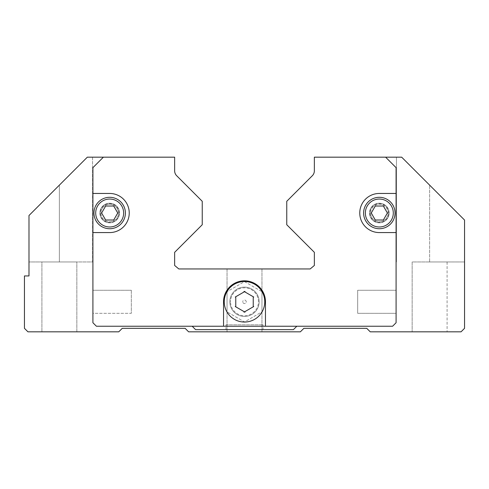 <?xml version="1.0" encoding="UTF-8"?>
<svg xmlns="http://www.w3.org/2000/svg" width="489" height="489" viewBox="0 0 489 489"><rect width="100%" height="100%" fill="white"/><g stroke="black" fill="none" stroke-linecap="round" stroke-linejoin="round"><path stroke-width="0.37" stroke-dasharray="2.44 1.83" d="M192.177 326.23L96.4 326.23L192.177 326.23L195.6 329.653L293.4 329.653L296.86 326.2L293.4 329.653L195.6 329.653L192.14 326.2L392.6 326.23L396.09 322.74L396.09 167.66L385.613 157.177L396.09 167.66L396.09 322.74L392.6 326.23L296.823 326.23L392.563 326.2L296.86 326.2L392.563 326.2L396.053 322.703L392.563 326.2L396.053 322.703L396.053 167.69L396.053 322.703L396.053 167.69L385.576 157.213L396.053 167.69L385.576 157.213L314.36 157.213L385.576 157.213L396.053 167.69L396.053 322.703L392.563 326.2L96.437 326.2L92.947 322.703L92.947 167.69L103.423 157.213L174.64 157.177L174.64 170.802A6.987 6.987 0 0 0 176.688 175.74L202.238 201.291L202.238 224.738L174.64 252.33L174.64 265.454L178.815 268.95L310.185 268.95L314.36 265.454L314.36 252.33L286.762 224.738L286.762 201.291L312.312 175.74A6.987 6.987 0 0 0 314.36 170.802L314.36 157.177L401.677 157.177L396.438 157.177L401.677 157.177L396.438 157.177L401.677 157.177L464.55 220.05L464.55 261.963L429.623 261.963L464.55 261.963L464.55 220.05L401.677 157.177L464.55 220.05L464.55 328.327L461.06 331.823L370.24 331.823L366.75 328.327L303.877 328.327L300.387 331.823L188.613 331.823L185.123 328.327L122.25 328.327L118.76 331.823L27.94 331.823L24.45 328.327L24.45 275.937L28.992 275.937L28.992 215.508L59.377 185.123L59.377 261.963L76.84 261.963L76.84 331.823L41.913 331.823L41.913 261.963L76.84 261.963L41.913 261.963L76.84 261.963L76.84 331.823L41.913 331.823L41.913 261.963L59.377 261.963L28.992 261.963L28.992 215.508L87.323 157.177L28.992 215.508L28.992 261.963L28.992 215.508L28.992 261.963L92.562 261.963L28.992 261.963L92.562 261.963L92.562 157.177L87.323 157.177L59.377 185.123L87.323 157.177L92.562 157.177L87.323 157.177L92.562 157.177L92.562 261.963L59.377 261.963L59.377 185.123L87.323 157.177L174.64 157.177L103.387 157.177L174.64 157.177L103.387 157.177L92.91 167.66L103.387 157.177L92.91 167.66L92.91 322.74L92.91 167.66L92.91 232.575L109.677 232.575A19.56 19.56 0 0 0 129.237 213.015A19.56 19.56 0 0 1 109.677 232.575A19.56 19.56 0 0 0 129.237 213.015A19.56 19.56 0 0 0 109.677 193.455A19.56 19.56 0 0 1 129.237 213.015A19.56 19.56 0 0 0 109.677 193.455L92.91 193.455M447.087 331.823L412.16 331.823L412.16 261.963L447.087 261.963L412.16 261.963L447.087 261.963L447.087 331.823L412.16 331.823L412.16 261.963L447.087 261.963L447.087 331.823L412.16 331.823L447.087 331.823M429.623 261.963L464.55 261.963L464.55 220.05L464.55 261.963L429.623 261.963L429.623 185.123L429.623 261.963M396.438 157.177L396.438 261.963L396.438 157.177M261.963 268.95L227.037 268.95L227.037 331.823L261.963 331.823L261.963 268.95L227.037 268.95L227.037 331.823L261.963 331.823L261.963 268.95L227.037 268.95L261.963 268.95M225.985 324.8L263.015 324.8L225.985 324.8L225.985 329.653L263.015 329.653L263.015 324.8L263.015 329.653L225.985 329.653L225.985 324.8L263.015 324.8L225.985 324.8M357.667 313.308L357.667 290.258L357.667 313.308L396.053 313.308L396.053 290.258L357.667 290.258L396.053 290.258L396.053 313.308L357.667 313.308L357.667 290.258L357.667 313.308M92.947 290.258L92.947 313.308L131.333 313.308L131.333 290.258L131.333 313.308L92.947 313.308L92.947 290.258L131.333 290.258L92.947 290.258L92.947 313.308L92.947 290.258M396.09 193.455L379.323 193.455A19.56 19.56 0 0 0 359.763 213.015A19.56 19.56 0 0 0 379.323 232.575A19.56 19.56 0 0 1 359.763 213.015A19.56 19.56 0 0 0 379.323 232.575L396.09 232.575L396.09 193.455L379.323 193.455A19.56 19.56 0 0 0 359.763 213.015A19.56 19.56 0 0 1 379.323 193.455L396.09 193.455L396.09 167.66L385.613 157.177L314.36 157.177L385.613 157.177M395.045 213.015A15.715 15.715 0 0 0 379.323 197.299A15.715 15.715 0 0 0 363.608 213.015A15.715 15.715 0 0 1 379.323 197.299A15.715 15.715 0 0 1 395.045 213.015A15.715 15.715 0 0 1 379.323 228.736A15.715 15.715 0 0 1 363.608 213.015A15.715 15.715 0 0 1 379.323 197.299A15.715 15.715 0 0 1 395.045 213.015A15.715 15.715 0 0 1 379.323 228.736A15.715 15.715 0 0 1 363.608 213.015A15.715 15.715 0 0 0 379.323 228.736A15.715 15.715 0 0 0 395.045 213.015A15.715 15.715 0 0 0 379.323 197.299A15.715 15.715 0 0 0 363.608 213.015M125.392 213.015A15.715 15.715 0 0 0 109.677 197.299A15.715 15.715 0 0 0 93.955 213.015A15.715 15.715 0 0 1 109.677 197.299A15.715 15.715 0 0 1 125.392 213.015A15.715 15.715 0 0 1 109.677 228.736A15.715 15.715 0 0 1 93.955 213.015A15.715 15.715 0 0 1 109.677 197.299A15.715 15.715 0 0 1 125.392 213.015A15.715 15.715 0 0 1 109.677 228.736A15.715 15.715 0 0 1 93.955 213.015A15.715 15.715 0 0 0 109.677 228.736A15.715 15.715 0 0 0 125.392 213.015A15.715 15.715 0 0 0 109.677 197.299A15.715 15.715 0 0 0 93.955 213.015M246.248 301.78A1.748 1.748 0 0 0 244.5 300.038A1.748 1.748 0 0 0 242.752 301.78A1.748 1.748 0 0 1 244.5 300.038A1.748 1.748 0 0 1 246.248 301.78A1.748 1.748 0 0 1 244.5 303.528A1.748 1.748 0 0 1 242.752 301.78A1.748 1.748 0 0 0 244.5 303.528A1.748 1.748 0 0 0 246.248 301.78M227.037 291.762L227.037 311.805A20.135 20.135 0 0 0 227.085 311.896L244.451 321.921A20.135 20.135 0 0 0 244.549 321.921L261.915 311.896A20.135 20.135 0 0 0 261.963 311.805L261.963 291.762A20.135 20.135 0 0 0 261.915 291.67L244.549 281.646A20.135 20.135 0 0 0 244.451 281.646L227.085 291.67A20.135 20.135 0 0 0 227.037 291.762A20.135 20.135 0 0 1 227.085 291.67L244.451 281.646A20.135 20.135 0 0 1 244.549 281.646L261.915 291.67A20.135 20.135 0 0 1 261.963 291.762L261.963 311.805A20.135 20.135 0 0 1 261.915 311.896L244.549 321.921A20.135 20.135 0 0 1 244.451 321.921L227.085 311.896A20.135 20.135 0 0 1 227.037 311.805L227.037 291.762M224.243 301.78A20.257 20.257 0 0 1 244.5 281.523A20.257 20.257 0 0 1 264.757 301.78A20.257 20.257 0 0 1 244.5 322.043A20.257 20.257 0 0 1 224.243 301.78M92.91 232.575L109.677 232.575L92.91 232.575L92.91 322.74L96.4 326.23L92.91 322.74L96.4 326.23L223.54 326.23L223.54 301.78A20.96 20.96 0 0 1 244.5 280.827A20.96 20.96 0 0 1 265.46 301.78A20.96 20.96 0 0 0 244.5 280.827A20.96 20.96 0 0 0 223.54 301.78L223.54 326.23L223.54 301.78A20.96 20.96 0 0 1 244.5 280.827A20.96 20.96 0 0 1 265.46 301.78L265.46 326.23L392.6 326.23L396.09 322.74L396.09 232.575L379.323 232.575L396.09 232.575M383.358 206.028L387.392 213.015L383.358 220.001L375.289 220.001L371.255 213.015L375.289 206.028L383.358 206.028L375.289 206.028L371.255 213.015L375.289 220.001L383.358 220.001L387.392 213.015L383.358 206.028L375.289 206.028L371.255 213.015L375.289 220.001L383.358 220.001L387.392 213.015L383.358 206.028M113.711 206.028L117.745 213.015L113.711 220.001L105.642 220.001L101.608 213.015L105.642 206.028L113.711 206.028L105.642 206.028L101.608 213.015L105.642 220.001L113.711 220.001L117.745 213.015L113.711 206.028L105.642 206.028L101.608 213.015L105.642 220.001L113.711 220.001L117.745 213.015L113.711 206.028M235.765 296.744L235.765 306.823L244.5 311.866L253.235 306.823L253.235 296.744L244.5 291.701L235.765 296.744M396.053 313.308L396.053 290.258L396.053 313.308M131.333 290.258L131.333 313.308L131.333 290.258M225.985 329.653L263.015 329.653L225.985 329.653M174.64 157.213L103.423 157.213L92.947 167.69L92.947 322.703L96.437 326.2L192.14 326.2L96.437 326.2L92.947 322.703L92.947 167.69L103.423 157.213L92.947 167.69L92.947 322.703L96.437 326.2L192.14 326.2L195.6 329.653L293.4 329.653L296.823 326.23M265.46 326.23L265.46 301.78L265.46 326.23L223.54 326.23M261.963 331.823L227.037 331.823L261.963 331.823M174.64 157.177L103.387 157.177M41.913 331.823L76.84 331.823L41.913 331.823M28.992 215.508L59.377 185.123L28.992 215.508M258.473 301.78A13.973 13.973 0 0 0 244.5 287.813A13.973 13.973 0 0 0 230.527 301.78A13.973 13.973 0 0 1 244.5 287.813A13.973 13.973 0 0 1 258.473 301.78A13.973 13.973 0 0 1 244.5 315.753A13.973 13.973 0 0 1 230.527 301.78A13.973 13.973 0 0 0 244.5 315.753A13.973 13.973 0 0 0 258.473 301.78M259.17 301.78A14.67 14.67 0 0 1 244.5 316.45A14.67 14.67 0 0 1 229.83 301.78A14.67 14.67 0 0 1 244.5 287.11A14.67 14.67 0 0 1 259.17 301.78A14.67 14.67 0 0 1 244.5 316.45A14.67 14.67 0 0 1 229.83 301.78A14.67 14.67 0 0 1 244.5 287.11A14.67 14.67 0 0 1 259.17 301.78A14.67 14.67 0 0 0 244.5 287.11A14.67 14.67 0 0 0 229.83 301.78A14.67 14.67 0 0 0 244.5 316.45A14.67 14.67 0 0 0 259.17 301.78A14.67 14.67 0 0 0 244.5 287.11A14.67 14.67 0 0 0 229.83 301.78A14.67 14.67 0 0 0 244.5 316.45A14.67 14.67 0 0 0 259.17 301.78M100.942 213.015A8.735 8.735 0 0 1 109.677 204.286A8.735 8.735 0 0 1 118.405 213.015A8.735 8.735 0 0 1 109.677 221.749A8.735 8.735 0 0 1 100.942 213.015A8.735 8.735 0 0 1 109.677 204.286A8.735 8.735 0 0 1 118.405 213.015A8.735 8.735 0 0 1 109.677 221.749A8.735 8.735 0 0 1 100.942 213.015A8.735 8.735 0 0 1 109.677 204.286A8.735 8.735 0 0 1 118.405 213.015M99.897 213.015A9.78 9.78 0 0 0 109.677 222.795A9.78 9.78 0 0 0 119.457 213.015A9.78 9.78 0 0 0 109.677 203.235A9.78 9.78 0 0 0 99.897 213.015A9.78 9.78 0 0 0 109.677 222.795A9.78 9.78 0 0 0 119.457 213.015A9.78 9.78 0 0 0 109.677 203.235A9.78 9.78 0 0 0 99.897 213.015M369.543 213.015A9.78 9.78 0 0 0 379.323 222.795A9.78 9.78 0 0 0 389.103 213.015A9.78 9.78 0 0 0 379.323 203.235A9.78 9.78 0 0 0 369.543 213.015A9.78 9.78 0 0 0 379.323 222.795A9.78 9.78 0 0 0 389.103 213.015A9.78 9.78 0 0 0 379.323 203.235A9.78 9.78 0 0 0 369.543 213.015M370.595 213.015A8.735 8.735 0 0 1 379.323 204.286A8.735 8.735 0 0 1 388.058 213.015A8.735 8.735 0 0 1 379.323 221.749A8.735 8.735 0 0 1 370.595 213.015A8.735 8.735 0 0 1 379.323 204.286A8.735 8.735 0 0 1 388.058 213.015A8.735 8.735 0 0 1 379.323 221.749A8.735 8.735 0 0 1 370.595 213.015A8.735 8.735 0 0 0 379.323 221.749A8.735 8.735 0 0 0 388.058 213.015M365.35 213.015A13.973 13.973 0 0 1 379.323 199.041A13.973 13.973 0 0 1 393.297 213.015A13.973 13.973 0 0 1 379.323 226.988A13.973 13.973 0 0 1 365.35 213.015M95.703 213.015A13.973 13.973 0 0 1 109.677 199.041A13.973 13.973 0 0 1 123.65 213.015A13.973 13.973 0 0 1 109.677 226.988A13.973 13.973 0 0 1 95.703 213.015M59.377 261.963L59.377 185.123L59.377 261.963M119.108 213.015A9.432 9.432 0 0 0 109.677 203.583A9.432 9.432 0 0 0 100.245 213.015A9.432 9.432 0 0 0 109.677 222.446A9.432 9.432 0 0 0 119.108 213.015M388.755 213.015A9.432 9.432 0 0 0 379.323 203.583A9.432 9.432 0 0 0 369.892 213.015A9.432 9.432 0 0 0 379.323 222.446A9.432 9.432 0 0 0 388.755 213.015"/><path stroke-width="0.73" d="M253.235 296.744L253.235 306.823M253.748 306.524L243.987 312.165M245.013 312.165L235.252 306.524M235.765 306.823L235.765 296.744M264.757 301.78A20.257 20.257 0 0 1 244.5 322.043A20.257 20.257 0 0 1 224.243 301.78A20.257 20.257 0 0 1 244.5 281.523A20.257 20.257 0 0 1 264.757 301.78A20.257 20.257 0 0 0 244.5 281.523A20.257 20.257 0 0 0 224.243 301.78M379.323 232.575A19.56 19.56 0 0 1 359.763 213.015A19.56 19.56 0 0 1 379.323 193.455L396.09 193.455L396.09 232.575L379.323 232.575M129.237 213.015A19.56 19.56 0 0 1 109.677 232.575L92.91 232.575L92.91 193.455L109.677 193.455A19.56 19.56 0 0 1 129.237 213.015M125.392 213.015A15.715 15.715 0 0 0 109.677 197.299A15.715 15.715 0 0 0 93.955 213.015A15.715 15.715 0 0 0 109.677 228.736A15.715 15.715 0 0 0 125.392 213.015A15.715 15.715 0 0 0 109.677 197.299A15.715 15.715 0 0 0 93.955 213.015M395.045 213.015A15.715 15.715 0 0 0 379.323 197.299A15.715 15.715 0 0 0 363.608 213.015A15.715 15.715 0 0 0 379.323 228.736A15.715 15.715 0 0 0 395.045 213.015A15.715 15.715 0 0 0 379.323 197.299A15.715 15.715 0 0 0 363.608 213.015M383.358 206.028L387.392 213.015L383.358 220.001L375.289 220.001L371.255 213.015L375.289 206.028L383.358 206.028M113.711 206.028L117.745 213.015L113.711 220.001L105.642 220.001L101.608 213.015L105.642 206.028L113.711 206.028M396.09 232.575L396.09 322.74L392.6 326.23L223.54 326.23L223.54 301.78A20.96 20.96 0 0 1 244.5 280.827A20.96 20.96 0 0 1 265.46 301.78L265.46 326.23M92.91 193.455L92.91 167.66L103.387 157.177L174.64 157.177L174.64 170.802A6.987 6.987 0 0 0 176.688 175.74L202.238 201.291L202.238 224.738L174.64 252.33L174.64 265.454L178.815 268.95L310.185 268.95L314.36 265.454L314.36 252.33L286.762 224.738L286.762 201.291L312.312 175.74A6.987 6.987 0 0 0 314.36 170.802L314.36 157.177L385.613 157.177L396.09 167.66L396.09 193.455M223.54 326.23L96.4 326.23L92.91 322.74L92.91 232.575M235.252 297.037L245.013 291.401M243.987 291.401L253.748 297.037M296.823 326.23L293.4 329.653L195.6 329.653L192.177 326.23M103.387 157.177L87.323 157.177L28.992 215.508L28.992 275.937L24.45 275.937L24.45 328.327L27.94 331.823L118.76 331.823L122.25 328.327L185.123 328.327L188.613 331.823L300.387 331.823L303.877 328.327L366.75 328.327L370.24 331.823L461.06 331.823L464.55 328.327L464.55 220.05L401.677 157.177L385.613 157.177M123.65 213.015A13.973 13.973 0 0 0 109.677 199.041A13.973 13.973 0 0 0 95.703 213.015A13.973 13.973 0 0 0 109.677 226.988A13.973 13.973 0 0 0 123.65 213.015M393.297 213.015A13.973 13.973 0 0 0 379.323 199.041A13.973 13.973 0 0 0 365.35 213.015A13.973 13.973 0 0 0 379.323 226.988A13.973 13.973 0 0 0 393.297 213.015"/></g></svg>
